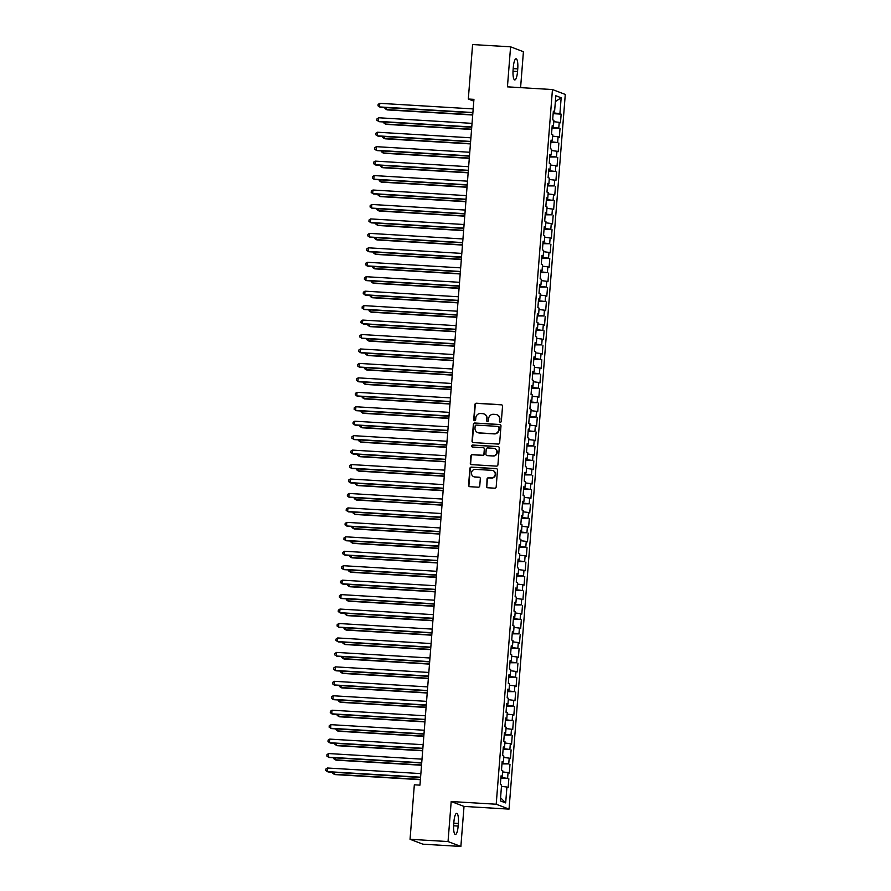 <?xml version="1.0" encoding="UTF-8"?>
<svg xmlns="http://www.w3.org/2000/svg" width="891" height="891" viewBox="0 0 891 891"><rect width="100%" height="100%" fill="white"/><g stroke="black" fill="none" stroke-linecap="round" stroke-linejoin="round"><path stroke-width="1.34" d="M500.308 422.223A1.002 0.969 -69.1 0 0 501.343 421.287L502.535 406.218A1.426 1.381 -69.1 0 0 501.265 404.714L476.407 403.222A1.426 1.381 -69.1 0 0 474.914 404.559L473.734 419.628A1.002 0.969 -69.1 0 0 474.613 420.686A1.002 0.969 -69.1 0 0 475.66 419.75L475.816 417.801A4.566 4.41 -69.1 0 1 480.594 413.524L482.666 413.647A4.566 4.41 -69.1 0 1 486.731 418.447L486.575 420.396A1.002 0.969 -69.1 0 0 487.466 421.454A1.002 0.969 -69.1 0 0 488.502 420.519L488.658 418.57A4.566 4.41 -69.1 0 1 493.436 414.293L495.507 414.415A4.566 4.41 -69.1 0 1 499.573 419.215L499.417 421.165A1.002 0.969 -69.1 0 0 500.308 422.223M486.453 486.263A1.426 1.381 -69.1 0 0 487.722 487.767L494.694 488.179A1.426 1.381 -69.1 0 0 496.187 486.842L497.501 470.114A1.426 1.381 -69.1 0 0 496.231 468.61L471.384 467.118A1.426 1.381 -69.1 0 0 469.891 468.454L468.566 485.194A1.426 1.381 -69.1 0 0 469.835 486.698L478.267 487.199A1.426 1.381 -69.1 0 0 479.759 485.862L480.316 478.701A1.426 1.381 -69.1 0 0 479.046 477.197L474.87 476.952A3.82 3.687 -69.1 0 1 471.562 472.375A3.82 3.687 -69.1 0 1 475.471 469.357L491.832 470.337A3.82 3.687 -69.1 0 1 495.14 474.914A3.82 3.687 -69.1 0 1 491.242 477.932L488.513 477.765A1.426 1.381 -69.1 0 0 487.021 479.102L486.798 486.397A1.426 1.381 -69.1 0 0 487.5 487.733M448.039 841.561L460.87 846.45L464.022 806.422L451.191 801.532L448.039 841.561L410.049 839.289L414.337 784.804L419.962 785.149L473.934 99.358L468.31 99.024L473.8 101.117M451.191 801.532L496.209 804.228L552.453 89.546L565.284 94.435L509.039 809.117L496.209 804.228M520.589 87.641L523.418 51.711L510.588 46.822L507.436 86.85L552.453 89.546M510.588 46.822L472.598 44.55L468.31 99.024M498.169 444.074A1.426 1.381 -69.1 0 0 499.662 442.738L500.976 425.998A1.426 1.381 -69.1 0 0 499.706 424.495L474.847 423.013A1.426 1.381 -69.1 0 0 473.355 424.35L472.041 441.078A1.426 1.381 -69.1 0 0 473.31 442.582L498.169 444.074M499.238 448.05L497.924 464.79A1.426 1.381 -69.1 0 1 496.432 466.127L471.573 464.634A1.426 1.381 -69.1 0 1 470.303 463.142L470.871 455.98A1.426 1.381 -69.1 0 1 472.364 454.644L482.443 455.245A1.426 1.381 -69.1 0 0 483.936 453.909L484.314 449.153A1.426 1.381 -69.1 0 0 483.045 447.65L472.542 447.026A1.002 0.969 -69.1 0 1 471.673 445.834A1.002 0.969 -69.1 0 1 472.698 445.043L497.969 446.558A1.426 1.381 -69.1 0 1 499.238 448.05M553.144 113.658L561.152 114.137L559.916 113.669L561.163 97.776L555.828 95.738L554.57 111.631L553.344 111.163L552.665 119.84L553.89 120.307L553.434 126.088L552.208 125.62L551.518 134.285L552.754 134.753L552.297 140.533L551.072 140.065L550.382 148.73L551.618 149.198L551.161 154.978L549.925 154.511L549.246 163.187L550.482 163.654L550.025 169.435L548.789 168.967L548.11 177.632L549.346 178.1L548.889 183.88L547.653 183.412L546.974 192.088L548.21 192.556L547.753 198.337L546.517 197.858L545.838 206.534L547.063 207.002L546.617 212.782L545.381 212.314L544.702 220.979L545.927 221.447L545.481 227.227L544.245 226.76L543.566 235.436L544.791 235.903L544.334 241.684L543.109 241.216L542.43 249.881L543.655 250.349L543.198 256.129L541.973 255.661L541.283 264.326L542.519 264.805L542.062 270.586L540.837 270.107L540.146 278.783L541.383 279.251L540.926 285.031L539.69 284.563L539.01 293.228L540.247 293.696L539.79 299.476L538.554 299.008L537.874 307.685L539.111 308.152L538.654 313.933L537.418 313.465L536.738 322.13L537.975 322.598L537.518 328.378L536.282 327.91L535.602 336.575L536.827 337.054L536.382 342.835L535.146 342.356L534.466 351.032L535.691 351.5L535.246 357.28L534.01 356.812L533.33 365.477L534.555 365.945L534.099 371.725L532.874 371.257L532.194 379.934L533.419 380.401L532.963 386.182L531.738 385.714L531.047 394.379L532.283 394.847L531.827 400.627L530.602 400.159L529.911 408.824L531.147 409.303L530.691 415.072L529.466 414.605L528.775 423.281L530.011 423.748L529.555 429.529L528.318 429.061L527.639 437.726L528.875 438.194L528.419 443.974L527.182 443.506L526.503 452.183L527.739 452.65L527.283 458.431L526.046 457.963L525.367 466.628L526.603 467.096L526.147 472.876L524.91 472.408L524.231 481.073L525.456 481.541L525.011 487.321L523.774 486.854L523.095 495.53L524.32 495.997L523.863 501.778L522.638 501.31L521.959 509.975L523.184 510.443L522.727 516.223L521.502 515.755L520.823 524.42L522.048 524.899L521.591 530.68L520.366 530.201L519.676 538.877L520.912 539.345L520.455 545.125L519.23 544.657L518.54 553.322L519.776 553.79L519.319 559.57L518.083 559.102L517.404 567.779L518.64 568.246L518.183 574.027L516.947 573.559L516.268 582.224L517.504 582.692L517.047 588.472L515.811 588.004L515.132 596.669L516.368 597.148L515.911 602.929L514.675 602.45L513.996 611.126L515.221 611.594L514.775 617.374L513.539 616.906L512.86 625.571L514.085 626.039L513.639 631.819L512.403 631.351L511.724 640.028L512.949 640.495L512.492 646.276L511.267 645.808L510.588 654.473L511.813 654.941L511.356 660.721L510.131 660.253L509.44 668.918L510.677 669.397L510.22 675.178L508.995 674.699L508.304 683.375L509.541 683.842L509.084 689.623L507.859 689.155L507.168 697.82L508.405 698.288L507.948 704.068L506.712 703.6L506.032 712.277L507.269 712.744L506.812 718.525L505.576 718.057L504.896 726.722L506.133 727.19L505.676 732.97L504.44 732.502L503.76 741.167L504.985 741.646L504.54 747.415L503.304 746.948L502.624 755.624L503.849 756.091L503.404 761.872L502.168 761.404L501.488 770.069L502.713 770.537L502.257 776.317L501.032 775.849L500.352 784.525L501.577 784.993L500.33 800.886L505.676 802.925L500.575 797.757M561.152 114.137L560.461 122.813L559.236 122.345L558.78 128.126L552.075 127.29M552.008 128.115L558.78 128.126M560.016 128.594L559.325 137.259L558.1 136.791L557.643 142.571L550.939 141.747M550.872 142.56L557.643 142.571M558.869 143.039L558.189 151.715L556.964 151.236L556.507 157.016L549.803 156.192M549.736 157.005L556.507 157.016M557.733 157.484L557.053 166.16L555.817 165.693L555.371 171.473L548.656 170.638M548.6 171.462L555.371 171.473M556.597 171.941L555.917 180.606L554.681 180.138L554.235 185.918L547.519 185.094M547.464 185.907L554.235 185.918M555.461 186.386L554.781 195.062L553.545 194.594L553.088 200.375L546.383 199.539M546.317 200.364L553.088 200.375M554.325 200.843L553.645 209.508L552.409 209.04L551.952 214.82L545.247 213.996M545.181 214.809L551.952 214.82M553.188 215.288L552.509 223.953L551.273 223.485L550.816 229.265L544.111 228.441M544.045 229.254L550.816 229.265M552.052 229.733L551.373 238.409L550.137 237.942L549.68 243.722L542.975 242.887M542.909 243.711L549.68 243.722M550.916 244.19L550.226 252.855L549.001 252.387L548.544 258.167L541.839 257.343M541.773 258.156L548.544 258.167M549.78 258.635L549.09 267.311L547.865 266.843L547.408 272.613L540.703 271.788M540.637 272.613L547.408 272.613M548.633 273.091L547.954 281.756L546.729 281.289L546.272 287.069L539.567 286.245M539.5 287.058L546.272 287.069M547.497 287.537L546.818 296.202L545.593 295.734L545.136 301.514L538.431 300.69M538.364 301.503L545.136 301.514M546.361 301.982L545.682 310.658L544.446 310.191L544 315.971L537.284 315.136M537.228 315.96L544 315.971M545.225 316.439L544.546 325.104L543.31 324.636L542.853 330.416L536.148 329.592M536.092 330.405L542.853 330.416M544.089 330.884L543.41 339.56L542.173 339.081L541.717 344.862L535.012 344.037M534.945 344.862L541.717 344.862M542.953 345.34L542.274 354.005L541.037 353.538L540.581 359.318L533.876 358.483M533.809 359.307L540.581 359.318M541.817 359.786L541.138 368.451L539.901 367.983L539.445 373.763L532.74 372.939M532.673 373.752L539.445 373.763M540.681 374.231L539.991 382.907L538.765 382.439L538.309 388.22L531.604 387.385M531.537 388.209L538.309 388.22M539.545 388.688L538.855 397.353L537.629 396.885L537.173 402.665L530.468 401.841M530.401 402.654L537.173 402.665M538.398 403.133L537.719 411.809L536.493 411.33L536.037 417.111L529.332 416.286M529.265 417.111L536.037 417.111M537.262 417.589L536.582 426.254L535.357 425.787L534.901 431.567L528.196 430.732M528.129 431.556L534.901 431.567M536.126 432.035L535.446 440.7L534.21 440.232L533.765 446.012L527.049 445.188M526.993 446.001L533.765 446.012M534.99 446.48L534.31 455.156L533.074 454.688L532.618 460.469L525.913 459.633M525.857 460.458L532.618 460.469M533.854 460.937L533.174 469.602L531.938 469.134L531.481 474.914L524.777 474.09M524.71 474.903L531.481 474.914M532.718 475.382L532.038 484.058L530.802 483.579L530.345 489.359L523.641 488.535M523.574 489.348L530.345 489.359M531.582 489.827L530.902 498.503L529.666 498.036L529.209 503.816L522.505 502.981M522.438 503.805L529.209 503.816M530.446 504.284L529.755 512.949L528.53 512.481L528.073 518.261L521.369 517.437M521.302 518.25L528.073 518.261M529.31 518.729L528.619 527.405L527.394 526.937L526.937 532.718L520.233 531.882M520.166 532.707L526.937 532.718M528.174 533.186L527.483 541.851L526.258 541.383L525.801 547.163L519.097 546.339M519.03 547.152L525.801 547.163M527.026 547.631L526.347 556.296L525.122 555.828L524.665 561.608L517.961 560.784M517.894 561.597L524.665 561.608M525.89 562.076L525.211 570.752L523.975 570.285L523.529 576.065L516.813 575.23M516.758 576.054L523.529 576.065M524.754 576.533L524.075 585.198L522.839 584.73L522.393 590.51L515.677 589.686M515.622 590.499L522.393 590.51M523.618 590.978L522.939 599.654L521.703 599.175L521.246 604.956L514.541 604.131M514.475 604.956L521.246 604.956M522.482 605.435L521.803 614.099L520.567 613.632L520.11 619.412L513.405 618.588M513.339 619.401L520.11 619.412M521.346 619.88L520.667 628.545L519.431 628.077L518.974 633.857L512.269 633.033M512.202 633.846L518.974 633.857M520.21 634.325L519.531 643.001L518.295 642.534L517.838 648.314L511.133 647.479M511.066 648.303L517.838 648.314M519.074 648.782L518.384 657.447L517.159 656.979L516.702 662.759L509.997 661.935M509.93 662.748L516.702 662.759M517.938 663.227L517.248 671.903L516.023 671.424L515.566 677.205L508.861 676.38M508.794 677.205L515.566 677.205M516.791 677.683L516.112 686.348L514.887 685.881L514.43 691.661L507.725 690.826M507.658 691.65L514.43 691.661M515.655 692.129L514.976 700.794L513.751 700.326L513.294 706.106L506.589 705.282M506.522 706.095L513.294 706.106M514.519 706.574L513.84 715.25L512.603 714.782L512.158 720.563L505.442 719.728M505.386 720.552L512.158 720.563M513.383 721.031L512.704 729.696L511.467 729.228L511.011 735.008L504.306 734.184M504.25 734.997L511.011 735.008M512.247 735.476L511.568 744.152L510.331 743.673L509.875 749.454L503.17 748.629M503.103 749.454L509.875 749.454M511.111 749.932L510.432 758.597L509.195 758.13L508.739 763.91L502.034 763.075M501.967 763.899L508.739 763.91M509.975 764.378L509.296 773.043L508.059 772.575L507.603 778.355L500.898 777.531M500.831 778.344L507.603 778.355M508.839 778.823L508.148 787.499L506.923 787.031L505.676 802.925M502.257 776.317L500.987 776.373M506.923 787.031L501.477 786.352M503.404 761.872L502.123 761.928M508.059 772.575L502.613 771.907M504.54 747.415L503.259 747.482M509.195 758.13L503.749 757.45M505.676 732.97L504.395 733.026M510.331 743.673L504.885 743.005M506.812 718.525L505.542 718.58M511.467 729.228L506.021 728.56M507.948 704.068L506.678 704.124M512.603 714.782L507.157 714.103M509.084 689.623L507.814 689.679M513.751 700.326L508.293 699.658M510.22 675.178L508.95 675.233M514.887 685.881L509.429 685.201M511.356 660.721L510.086 660.777M516.023 671.424L510.565 670.756M512.492 646.276L511.222 646.331M517.159 656.979L511.701 656.311M513.639 631.819L512.358 631.886M518.295 642.534L512.848 641.854M514.775 617.374L513.494 617.43M519.431 628.077L513.984 627.409M515.911 602.929L514.63 602.984M520.567 613.632L515.121 612.952M517.047 588.472L515.778 588.528M521.703 599.175L516.257 598.507M518.183 574.027L516.914 574.082M522.839 584.73L517.393 584.062M519.319 559.57L518.05 559.637M523.975 570.285L518.529 569.605M520.455 545.125L519.186 545.181M525.122 555.828L519.665 555.16M521.591 530.68L520.322 530.735M526.258 541.383L520.801 540.714M522.727 516.223L521.458 516.279M527.394 526.937L521.937 526.258M523.863 501.778L522.594 501.833M528.53 512.481L523.084 511.813M525.011 487.321L523.73 487.388M529.666 498.036L524.22 497.356M526.147 472.876L524.866 472.932M530.802 483.579L525.356 482.911M527.283 458.431L526.002 458.486M531.938 469.134L526.492 468.466M528.419 443.974L527.149 444.03M533.074 454.688L527.628 454.009M529.555 429.529L528.285 429.585M534.21 440.232L528.764 439.564M530.691 415.072L529.421 415.139M535.357 425.787L529.9 425.107M531.827 400.627L530.557 400.683M536.493 411.33L531.036 410.662M532.963 386.182L531.693 386.237M537.629 396.885L532.172 396.217M534.099 371.725L532.829 371.781M538.765 382.439L533.319 381.76M535.246 357.28L533.965 357.336M539.901 367.983L534.455 367.315M536.382 342.835L535.101 342.89M541.037 353.538L535.591 352.858M537.518 328.378L536.237 328.434M542.173 339.081L536.727 338.413M538.654 313.933L537.384 313.988M543.31 324.636L537.863 323.968M539.79 299.476L538.52 299.543M544.446 310.191L538.999 309.511M540.926 285.031L539.656 285.087M545.593 295.734L540.135 295.066M542.062 270.586L540.792 270.641M546.729 281.289L541.271 280.62M543.198 256.129L541.928 256.185M547.865 266.843L542.407 266.164M544.334 241.684L543.065 241.739M549.001 252.387L543.543 251.719M545.481 227.227L544.201 227.294M550.137 237.942L544.691 237.262M546.617 212.782L545.337 212.838M551.273 223.485L545.827 222.817M547.753 198.337L546.473 198.392M552.409 209.04L546.963 208.371M548.889 183.88L547.62 183.936M553.545 194.594L548.099 193.915M550.025 169.435L548.756 169.49M554.681 180.138L549.235 179.47M551.161 154.978L549.892 155.045M555.817 165.693L550.371 165.013M552.297 140.533L551.028 140.589M556.964 151.236L551.507 150.568M553.434 126.088L552.164 126.143M558.1 136.791L552.643 136.123M554.57 111.631L553.3 111.687M559.236 122.345L553.779 121.666M410.049 839.289L422.891 844.178L460.87 846.45M464.022 806.422L509.039 809.117M561.163 97.776L555.36 101.596M559.916 113.669L553.211 112.845M517.749 68.897A9.3 2.272 93.4 0 0 516.078 58.773A9.3 2.272 93.4 0 0 513.305 67.204L513.093 69.81A9.3 2.272 93.4 0 0 514.764 79.945A9.3 2.272 93.4 0 0 517.537 71.503L517.749 68.897L513.194 68.629M453.708 824.375A9.3 2.272 93.4 0 0 455.379 834.499A9.3 2.272 93.4 0 0 458.152 826.068L458.364 823.462A9.3 2.272 93.4 0 0 456.693 813.327A9.3 2.272 93.4 0 0 453.92 821.769L453.708 824.375M500.207 422.211A1.002 0.969 -69.1 0 1 499.762 421.298L499.918 419.349A4.566 4.41 -69.1 0 0 496.944 414.76M484.103 413.992A4.566 4.41 -69.1 0 1 487.076 418.581L486.92 420.53A1.002 0.969 -69.1 0 0 487.366 421.443M501.833 404.87A1.426 1.381 -69.1 0 0 501.611 404.848L476.752 403.356A1.426 1.381 -69.1 0 0 475.259 404.692L474.079 419.761A1.002 0.969 -69.1 0 0 474.524 420.675M500.274 424.662A1.426 1.381 -69.1 0 0 500.051 424.628L475.193 423.147A1.426 1.381 -69.1 0 0 473.7 424.484L472.386 441.212A1.426 1.381 -69.1 0 0 473.088 442.549M498.915 427.446A1.002 0.969 -69.1 0 0 498.036 426.388L476.217 425.085A1.002 0.969 -69.1 0 0 475.17 426.021L475.003 428.081A4.566 4.41 -69.1 0 0 479.068 432.881L493.982 433.772A4.566 4.41 -69.1 0 0 498.76 429.495L499.272 427.58A1.002 0.969 -69.1 0 0 498.481 426.533M477.977 432.67A4.566 4.41 -69.1 0 0 479.414 433.015L479.068 432.881M499.272 427.58L499.105 429.629A4.566 4.41 -69.1 0 1 494.327 433.906L479.414 433.015M483.601 447.817A1.426 1.381 -69.1 0 1 484.659 449.287L484.281 454.042A1.426 1.381 -69.1 0 1 482.788 455.379L472.709 454.766A1.426 1.381 -69.1 0 0 471.216 456.103L470.648 463.275A1.426 1.381 -69.1 0 0 471.361 464.612M498.537 446.714A1.426 1.381 -69.1 0 0 498.314 446.681L473.043 445.177A1.002 0.969 -69.1 0 0 472.453 447.015M492.901 455.869A3.82 3.687 -69.1 0 0 494.561 448.507A3.82 3.687 -69.1 0 0 493.503 448.284L487.733 447.939A1.426 1.381 -69.1 0 0 486.241 449.276L485.873 454.02A1.426 1.381 -69.1 0 0 487.143 455.524L493.246 456.003A3.82 3.687 -69.1 0 0 494.728 448.574M486.92 455.49A1.426 1.381 -69.1 0 0 487.488 455.657L487.143 455.524M493.246 456.003L487.488 455.657M493.068 470.637A3.82 3.687 -69.1 0 1 491.587 478.055L488.858 477.899A1.426 1.381 -69.1 0 0 487.366 479.235L486.798 486.397M473.99 476.785A3.82 3.687 -69.1 0 0 475.215 477.086L474.87 476.952M479.614 477.364A1.426 1.381 -69.1 0 0 479.391 477.331L475.215 477.086M496.799 468.777A1.426 1.381 -69.1 0 0 496.588 468.744L471.729 467.252A1.426 1.381 -69.1 0 0 470.236 468.588L468.922 485.328A1.426 1.381 -69.1 0 0 469.624 486.664M386.594 107.633L386.449 109.582L387.307 109.905L472.709 115.017M385.035 107.544L384.957 108.479L386.449 109.582L472.731 114.739M472.898 112.522L379.51 106.931L379.789 103.323L473.188 108.914M472.876 112.801L380.379 107.265L378.018 105.84L378.14 104.392L379.789 103.323M385.458 122.089L385.313 124.027L386.171 124.361L471.573 129.473M383.898 121.989L383.821 122.936L385.313 124.027L471.595 129.195M384.322 136.535L384.166 138.473L385.035 138.807L470.437 143.919M382.762 136.446L382.685 137.381L384.166 138.473L470.459 143.64M471.762 126.968L378.374 121.376L378.653 117.768L472.052 123.359M471.74 127.246L379.232 121.711L376.882 120.285L377.004 118.848L378.653 117.768M470.626 141.424L377.227 135.833L377.517 132.224L470.916 137.804M470.604 141.702L378.096 136.167L375.746 134.741L375.857 133.294L377.517 132.224M383.186 150.98L383.03 152.929L383.898 153.252L469.29 158.364M381.626 150.891L381.548 151.838L383.03 152.929L469.312 158.086M382.05 165.436L381.894 167.374L382.762 167.708L468.154 172.821M380.49 165.336L380.412 166.283L381.894 167.374L468.176 172.542M469.49 155.869L376.091 150.278L376.381 146.67L469.78 152.261M469.468 156.148L376.96 150.612L374.61 149.187L374.721 147.739L376.381 146.67M468.354 170.315L374.955 164.735L375.245 161.115L468.644 166.706M468.332 170.593L375.824 165.058L373.474 163.632L373.585 162.195L375.245 161.115M380.914 179.882L380.758 181.831L381.626 182.154L467.018 187.266M379.354 179.793L379.276 180.728L380.758 181.831L467.04 186.987M467.218 184.771L373.819 179.18L374.109 175.572L467.497 181.163M467.196 185.05L374.688 179.514L372.338 178.089L372.449 176.641L374.109 175.572M379.778 194.338L379.622 196.276L380.49 196.61L465.882 201.711M378.207 194.238L378.14 195.185L379.622 196.276L465.904 201.444M466.082 199.216L372.683 193.625L372.973 190.017L466.361 195.608M466.06 199.495L373.552 193.96L371.202 192.534L371.313 191.086L372.973 190.017M378.642 208.784L378.486 210.721L379.354 211.056L464.746 216.168M377.071 208.694L377.004 209.63L378.486 210.721L464.768 215.889M464.946 213.673L371.547 208.082L371.825 204.462L465.225 210.053M464.924 213.951L372.416 208.416L370.066 206.99L370.177 205.543L371.825 204.462M377.494 223.229L377.35 225.178L378.218 225.501L463.61 230.613M375.935 223.14L375.868 224.087L377.35 225.178L463.632 230.335M463.81 228.118L370.411 222.527L370.689 218.919L464.088 224.51M463.788 228.397L371.28 222.861L368.93 221.436L369.041 219.988L370.689 218.919M376.358 237.685L376.214 239.623L377.082 239.957L462.474 245.07M374.799 237.585L374.721 238.532L376.214 239.623L462.496 244.791M462.663 242.564L369.275 236.984L369.553 233.364L462.952 238.955M462.652 242.842L370.144 237.307L367.783 235.881L367.905 234.444L369.553 233.364M375.222 252.131L375.078 254.08L375.935 254.403L461.338 259.515M373.663 252.042L373.585 252.977L375.078 254.08L461.36 259.236M461.527 257.02L368.139 251.429L368.417 247.821L461.816 253.4M461.505 257.299L368.997 251.763L366.647 250.338L366.769 248.89L368.417 247.821M374.086 266.587L373.93 268.525L374.799 268.859L460.202 273.96M372.527 266.487L372.449 267.434L373.93 268.525L460.224 273.693M460.391 271.465L366.992 265.874L367.281 262.266L460.68 267.857M460.369 271.744L367.86 266.209L365.51 264.783L365.622 263.335L367.281 262.266M372.95 281.033L372.794 282.97L373.663 283.305L459.065 288.417M371.391 280.943L371.313 281.879L372.794 282.97L459.077 288.138M459.255 285.922L365.856 280.331L366.145 276.711L459.544 282.302M459.233 286.2L366.724 280.654L364.374 279.239L364.486 277.792L366.145 276.711M371.814 295.478L371.658 297.427L372.527 297.75L457.918 302.862M370.255 295.389L370.177 296.324L371.658 297.427L457.941 302.584M458.119 300.367L364.72 294.776L365.009 291.168L458.408 296.759M458.097 300.646L365.588 295.11L363.238 293.685L363.35 292.237L365.009 291.168M370.678 309.934L370.522 311.872L371.391 312.206L456.782 317.319M369.119 309.834L369.041 310.781L370.522 311.872L456.805 317.04M456.983 314.813L363.584 309.233L363.873 305.613L457.261 311.204M456.96 315.091L364.452 309.556L362.102 308.13L362.214 306.693L363.873 305.613M369.542 324.38L369.386 326.318L370.255 326.652L455.646 331.764M367.972 324.291L367.905 325.226L369.386 326.318L455.669 331.485M455.847 329.269L362.448 323.678L362.737 320.069L456.125 325.649M455.824 329.547L363.316 324.012L360.966 322.587L361.078 321.139L362.737 320.069M368.406 338.825L368.25 340.774L369.119 341.108L454.51 346.209M366.836 338.736L366.769 339.683L368.25 340.774L454.533 345.931M454.711 343.714L361.312 338.123L361.59 334.515L454.989 340.106M454.688 343.993L362.18 338.457L359.83 337.032L359.942 335.584L361.59 334.515M367.27 353.281L367.114 355.219L367.983 355.554L453.374 360.666M365.7 353.181L365.633 354.128L367.114 355.219L453.396 360.387M453.575 358.171L360.176 352.58L360.454 348.96L453.853 354.551M453.552 358.438L361.044 352.903L358.694 351.488L358.806 350.04L360.454 348.96M366.123 367.727L365.978 369.676L366.847 369.999L452.238 375.111M364.564 367.638L364.497 368.573L365.978 369.676L452.26 374.833M452.439 372.616L359.04 367.025L359.318 363.417L452.717 369.008M452.416 372.895L359.908 367.359L357.558 365.934L357.67 364.486L359.318 363.417M364.987 382.183L364.842 384.121L365.7 384.455L451.102 389.567M363.428 382.083L363.35 383.03L364.842 384.121L451.124 389.289M451.291 387.062L357.904 381.482L358.182 377.862L451.581 383.453M451.269 387.34L358.761 381.805L356.411 380.379L356.534 378.942L358.182 377.862M363.851 396.629L363.695 398.567L364.564 398.901L449.966 404.013M362.292 396.54L362.214 397.475L363.695 398.567L449.988 403.734M450.155 401.518L356.768 395.927L357.046 392.318L450.445 397.898M450.133 401.796L357.625 396.261L355.275 394.836L355.398 393.388L357.046 392.318M362.715 411.074L362.559 413.023L363.428 413.357L448.83 418.458M361.156 410.985L361.078 411.932L362.559 413.023L448.852 418.18M449.019 415.963L355.62 410.372L355.91 406.764L449.309 412.355M448.997 416.242L356.489 410.706L354.139 409.281L354.25 407.833L355.91 406.764M361.579 425.53L361.423 427.468L362.292 427.803L447.683 432.915M360.02 425.43L359.942 426.377L361.423 427.468L447.705 432.636M447.883 430.42L354.484 424.829L354.774 421.209L448.173 426.8M447.861 430.687L355.353 425.152L353.003 423.726L353.114 422.289L354.774 421.209M360.443 439.976L360.287 441.925L361.156 442.248L446.547 447.36M358.884 439.887L358.806 440.822L360.287 441.925L446.569 447.082M446.747 444.865L353.348 439.274L353.638 435.666L447.037 441.257M446.725 445.144L354.217 439.608L351.867 438.183L351.978 436.735L353.638 435.666M359.307 454.432L359.151 456.37L360.02 456.704L445.411 461.816M357.748 454.332L357.67 455.279L359.151 456.37L445.433 461.538M445.611 459.31L352.212 453.719L352.502 450.111L445.89 455.702M445.589 459.589L353.081 454.054L350.731 452.628L350.842 451.191L352.502 450.111M358.171 468.878L358.015 470.816L358.884 471.15L444.275 476.262M356.6 468.789L356.534 469.724L358.015 470.816L444.297 475.983M444.475 473.767L351.076 468.176L351.355 464.567L444.754 470.147M444.453 474.045L351.945 468.51L349.595 467.084L349.706 465.637L351.355 464.567M357.035 483.323L356.879 485.272L357.748 485.595L443.139 490.707M355.464 483.234L355.398 484.181L356.879 485.272L443.161 490.429M443.339 488.212L349.94 482.621L350.219 479.013L443.618 484.604M443.317 488.491L350.809 482.955L348.459 481.53L348.57 480.082L350.219 479.013M355.888 497.779L355.743 499.717L356.612 500.051L442.003 505.164M354.328 497.679L354.262 498.626L355.743 499.717L442.025 504.885M442.203 502.658L348.804 497.078L349.083 493.458L442.482 499.049M442.181 502.936L349.673 497.401L347.323 495.975L347.434 494.538L349.083 493.458M354.752 512.225L354.607 514.174L355.464 514.497L440.867 519.609M353.192 512.136L353.114 513.071L354.607 514.174L440.889 519.33M441.056 517.114L347.668 511.523L347.947 507.915L441.346 513.506M441.034 517.393L348.537 511.857L346.176 510.432L346.298 508.984L347.947 507.915M353.616 526.681L353.471 528.619L354.328 528.953L439.731 534.054M352.056 526.581L351.978 527.528L353.471 528.619L439.753 533.787M439.92 531.559L346.532 525.968L346.811 522.36L440.21 527.951M439.898 531.838L347.39 526.303L345.04 524.877L345.162 523.429L346.811 522.36M352.48 541.127L352.324 543.065L353.192 543.399L438.595 548.511M350.92 541.037L350.842 541.973L352.324 543.065L438.617 548.232M438.784 546.016L345.385 540.425L345.675 536.805L439.074 542.396M438.762 546.294L346.254 540.759L343.904 539.333L344.015 537.886L345.675 536.805M351.344 555.572L351.188 557.521L352.056 557.844L437.448 562.956M349.784 555.483L349.706 556.43L351.188 557.521L437.47 562.678M437.648 560.461L344.249 554.87L344.539 551.262L437.938 556.853M437.626 560.74L345.118 555.204L342.768 553.779L342.879 552.331L344.539 551.262M350.208 570.028L350.052 571.966L350.92 572.3L436.312 577.413M348.648 569.928L348.57 570.875L350.052 571.966L436.334 577.134M436.512 574.907L343.113 569.327L343.403 565.707L436.802 571.298M436.49 575.185L343.982 569.65L341.632 568.224L341.743 566.787L343.403 565.707M349.072 584.474L348.916 586.423L349.784 586.746L435.176 591.858M347.512 584.385L347.434 585.32L348.916 586.423L435.198 591.579M435.376 589.363L341.977 583.772L342.267 580.164L435.654 585.743M435.354 589.642L342.846 584.106L340.496 582.681L340.607 581.233L342.267 580.164M347.935 598.93L347.78 600.868L348.648 601.202L434.04 606.303M346.365 598.83L346.298 599.777L347.78 600.868L434.062 606.036M434.24 603.808L340.841 598.217L341.13 594.609L434.518 600.2M434.218 604.087L341.71 598.552L339.36 597.126L339.471 595.678L341.13 594.609M346.799 613.376L346.644 615.313L347.512 615.648L432.903 620.76M345.229 613.286L345.162 614.222L346.644 615.313L432.926 620.481M433.104 618.265L339.705 612.674L339.983 609.054L433.382 614.645M433.082 618.543L340.574 612.997L338.224 611.582L338.335 610.135L339.983 609.054M345.652 627.821L345.508 629.77L346.376 630.093L431.767 635.205M344.093 627.732L344.026 628.667L345.508 629.77L431.79 634.927M431.968 632.71L338.569 627.119L338.847 623.511L432.246 629.102M431.946 632.989L339.438 627.453L337.088 626.028L337.199 624.58L338.847 623.511M344.516 642.277L344.371 644.215L345.24 644.549L430.631 649.662M342.957 642.177L342.879 643.124L344.371 644.215L430.654 649.383M430.821 647.156L337.433 641.576L337.711 637.956L431.11 643.547M430.81 647.434L338.302 641.899L335.94 640.473L336.063 639.036L337.711 637.956M343.38 656.723L343.235 658.661L344.093 658.995L429.495 664.107M341.821 656.634L341.743 657.569L343.235 658.661L429.518 663.828M429.685 661.612L336.297 656.021L336.575 652.412L429.974 657.992M429.662 661.89L337.154 656.355L334.804 654.93L334.927 653.482L336.575 652.412M342.244 671.168L342.088 673.117L342.957 673.451L428.359 678.552M340.685 671.079L340.607 672.026L342.088 673.117L428.382 678.274M428.549 676.057L335.15 670.466L335.439 666.858L428.838 672.449M428.526 676.336L336.018 670.8L333.668 669.375L333.78 667.927L335.439 666.858M341.108 685.625L340.952 687.562L341.821 687.897L427.223 693.009M339.549 685.524L339.471 686.471L340.952 687.562L427.235 692.73M427.413 690.514L334.014 684.923L334.303 681.303L427.702 686.894M427.39 690.781L334.882 685.246L332.532 683.831L332.644 682.383L334.303 681.303M339.972 700.07L339.816 702.019L340.685 702.342L426.076 707.454M338.413 699.981L338.335 700.916L339.816 702.019L426.098 707.176M426.277 704.959L332.878 699.368L333.167 695.76L426.566 701.351M426.254 705.238L333.746 699.702L331.396 698.277L331.508 696.829L333.167 695.76M338.836 714.526L338.68 716.464L339.549 716.798L424.94 721.91M337.277 714.426L337.199 715.373L338.68 716.464L424.962 721.632M425.141 719.405L331.742 713.825L332.031 710.205L425.419 715.796M425.118 719.683L332.61 714.148L330.26 712.722L330.372 711.285L332.031 710.205M337.7 728.972L337.544 730.91L338.413 731.244L423.804 736.356M336.13 728.883L336.063 729.818L337.544 730.91L423.826 736.077M424.005 733.861L330.606 728.27L330.895 724.661L424.283 730.241M423.982 734.139L331.474 728.604L329.124 727.179L329.236 725.731L330.895 724.661M336.564 743.417L336.408 745.366L337.277 745.7L422.668 750.801M334.994 743.328L334.927 744.275L336.408 745.366L422.69 750.523M422.869 748.306L329.47 742.715L329.748 739.107L423.147 744.698M422.846 748.585L330.338 743.049L327.988 741.624L328.1 740.176L329.748 739.107M335.428 757.873L335.272 759.811L336.141 760.146L421.532 765.258M333.858 757.773L333.791 758.72L335.272 759.811L421.554 764.979M421.733 762.763L328.334 757.172L328.612 753.552L422.011 759.143M421.71 763.03L329.202 757.495L326.852 756.069L326.964 754.632L328.612 753.552M334.281 772.319L334.136 774.268L335.005 774.591L420.396 779.703M332.722 772.23L332.655 773.165L334.136 774.268L420.418 779.425M420.597 777.208L327.197 771.617L327.476 768.009L420.875 773.6M420.574 777.487L328.066 771.951L325.716 770.526L325.828 769.078L327.476 768.009M513.016 71.235L517.537 71.503M453.63 825.79L458.152 826.068M453.809 823.195L458.364 823.462"/></g></svg>

